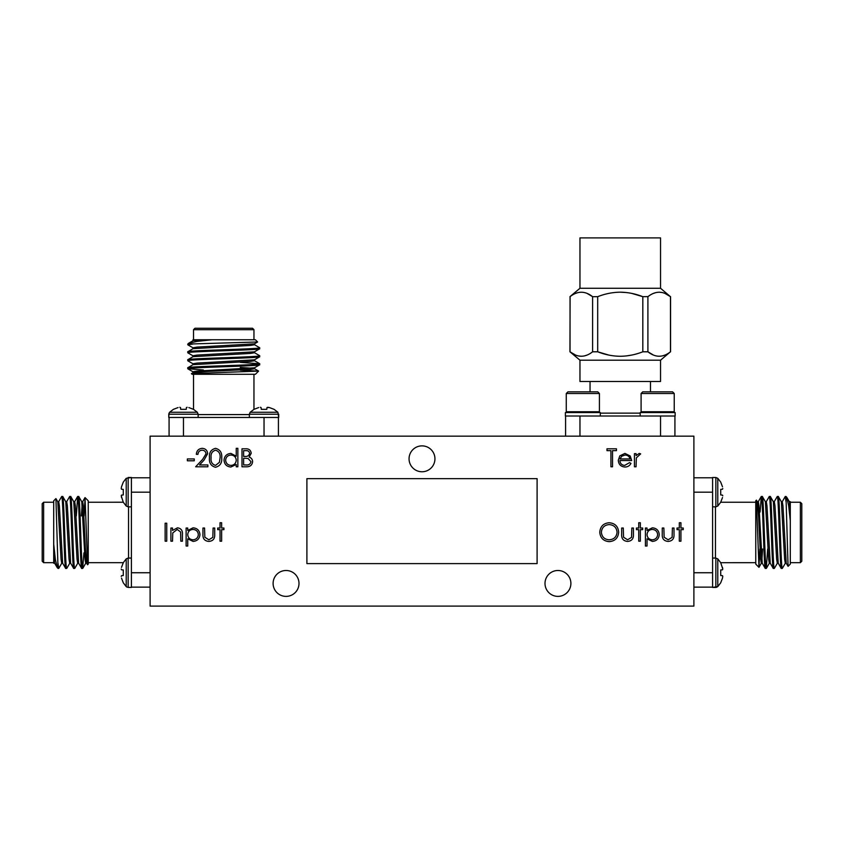 <?xml version="1.0" encoding="UTF-8"?>
<svg xmlns="http://www.w3.org/2000/svg" width="844" height="844" viewBox="0 0 844 844"><rect width="100%" height="100%" fill="white"/><g stroke="black" fill="none" stroke-linecap="round" stroke-linejoin="round"><path stroke-width="1.27" d="M712.6 506.854L715.849 506.843L715.849 477.493L712.589 477.493L712.589 587.424L717.79 586.601L717.79 558.876L720.713 562.684L755.76 562.674M715.849 506.843L717.79 506.031L717.79 478.305L720.713 482.114L722.496 486.788M131.4 558.063L128.151 558.063L128.151 587.413L131.411 587.413L131.411 477.493L126.21 478.305L126.21 506.031L123.287 502.222L88.24 502.243M128.151 558.063L126.21 558.876L126.21 586.601L123.287 582.793L121.504 578.119M198.14 417.453L198.14 414.204L168.779 414.204L168.779 417.463L278.71 417.463L277.898 412.262L250.162 412.262L253.981 409.34L258.654 407.568M198.14 414.204L197.327 412.262L169.591 412.262L173.41 409.34L178.084 407.568M767.692 549.001L766.31 568.423C764.981 570.628 763.641 494.289 762.311 496.483L761.246 496.546L758.239 501.747M770.308 563.233L769.306 563.233L768.641 559.108L765.392 501.747L762.311 496.483M766.31 568.423L765.244 568.371L762.237 563.17L758.988 505.799L758.313 501.684L757.321 501.684M765.308 568.423C763.978 570.628 762.649 494.289 761.32 496.483L760.075 512.065M790.29 503.963L790.29 564.109L788.074 566.324L785.975 496.483L785.226 496.546L782.219 501.747M785.975 501.484L785.289 496.483M785.374 563.17L782.293 568.423C780.964 570.628 779.634 494.289 778.305 496.483L777.229 496.546L774.222 501.747M786.291 563.233L785.289 563.233L784.625 559.108L781.375 501.747L778.305 496.483M782.293 568.423L781.227 568.371L778.221 563.17L774.971 505.799L774.307 501.684L773.304 501.684M781.301 568.423C779.972 570.628 778.632 494.289 777.303 496.483M777.377 563.17L774.307 568.423C772.977 570.628 771.638 494.289 770.308 496.483L769.243 496.546L766.236 501.747M778.305 563.233L777.303 563.233L776.638 559.108L773.378 501.747L770.308 496.483M774.307 568.423L773.241 568.371L770.224 563.17L766.974 505.799L766.31 501.684L765.308 501.684M773.304 568.423C771.975 570.628 770.635 494.289 769.306 496.483M790.29 562.674L800.365 562.674L800.365 502.243L790.29 502.243M790.29 510.493L790.29 520.727L788.655 505.619L786.735 497.243L789.372 501.747L790.29 510.493L790.29 501.779M786.735 497.243L785.975 496.483M788.074 566.324L786.218 563.17L782.958 505.799L782.293 501.684L781.301 501.684M755.76 502.243L720.702 502.243L722.496 497.549M756.424 500.133L758.956 567.316L755.76 564.109L755.76 500.808L756.424 500.133L757.395 501.747L758.65 517.066L760.644 559.108L761.32 563.233L762.311 563.233M800.365 502.243L801.8 503.678L801.8 561.228L800.365 562.674M712.589 587.424L715.849 587.413L715.849 558.063L712.6 558.063M722.496 569.805L720.713 569.964L722.496 569.805L722.77 569.067L720.713 562.684M76.308 515.916L77.69 496.483C79.02 494.289 80.359 570.628 81.689 568.423L82.754 568.371L85.761 563.17M73.692 501.684L74.694 501.684L75.359 505.799L78.608 563.17L81.689 568.423M77.69 496.483L78.756 496.546L81.762 501.747L85.012 559.108L85.687 563.233L86.679 563.233M78.692 496.483C80.022 494.289 81.351 570.628 82.68 568.423L83.925 552.841M53.71 560.954L53.71 500.808L55.926 498.593L58.025 568.423L58.774 568.371L61.781 563.17M58.025 563.423L58.711 568.423M58.626 501.747L61.707 496.483C63.036 494.289 64.366 570.628 65.695 568.423L66.771 568.371L69.778 563.17M57.709 501.684L58.711 501.684L59.375 505.799L62.625 563.17L65.695 568.423M61.707 496.483L62.772 496.546L65.779 501.747L69.029 559.108L69.693 563.233L70.696 563.233M62.699 496.483C64.028 494.289 65.368 570.628 66.697 568.423M66.623 501.747L69.693 496.483C71.023 494.289 72.362 570.628 73.692 568.423L74.757 568.371L77.764 563.17M65.695 501.684L66.697 501.684L67.362 505.799L70.622 563.17L73.692 568.423M69.693 496.483L70.759 496.546L73.776 501.747L77.026 559.108L77.69 563.233L78.692 563.233M70.696 496.483C72.025 494.289 73.365 570.628 74.694 568.423M53.71 502.243L43.635 502.243L43.635 562.674L53.71 562.674M53.71 554.413L53.71 544.19L55.345 559.287L57.265 567.664L54.628 563.17L53.71 554.413L53.71 563.127M57.265 567.664L58.025 568.423M55.926 498.593L57.782 501.747L61.042 559.108L61.707 563.233L62.699 563.233M88.24 562.674L123.298 562.674L121.504 567.368M87.576 564.773L85.044 497.601L88.24 500.808L88.24 564.109L87.576 564.773L86.605 563.17L85.35 547.84L83.356 505.799L82.68 501.684L81.689 501.684M43.635 562.674L42.2 561.228L42.2 503.678L43.635 502.243M131.411 477.493L128.151 477.493L128.151 506.843L131.4 506.854M121.504 497.549L121.504 495.111L123.287 494.953L121.504 495.111L121.23 495.839L123.287 502.222M240.287 362.361L259.709 363.743C261.914 365.072 185.575 366.412 187.779 367.741L187.832 368.807L193.033 371.814M254.519 359.744L254.519 360.747L250.404 361.411L193.033 364.661L187.779 367.741M259.709 363.743L259.657 364.808L254.455 367.815L197.095 371.075L192.97 371.74L192.97 372.731M259.709 364.745C261.914 366.074 185.575 367.404 187.779 368.744L203.351 369.978M195.249 339.763L255.394 339.763L257.61 341.978L187.779 344.078L187.832 344.827L193.033 347.833M192.78 344.078L187.779 344.763M254.455 344.679L259.709 347.76C261.914 349.089 185.575 350.418 187.779 351.758L187.832 352.824L193.033 355.83M254.519 343.761L254.519 344.763L250.404 345.428L193.033 348.677L187.779 351.758M259.709 347.76L259.657 348.825L254.455 351.832L197.095 355.081L192.97 355.746L192.97 356.748M259.709 348.751C261.914 350.091 185.575 351.421 187.779 352.75M254.455 352.676L259.709 355.746C261.914 357.075 185.575 358.415 187.779 359.744L187.832 360.81L193.033 363.827M254.519 351.758L254.519 352.75L250.404 353.414L193.033 356.674L187.779 359.744M259.709 355.746L259.657 356.812L254.455 359.829L197.095 363.078L192.97 363.743L192.97 364.745M259.709 356.748C261.914 358.078 185.575 359.417 187.779 360.747M253.96 339.763L253.96 329.688L193.529 329.688L193.529 339.763M201.779 339.763L212.013 339.763L196.916 341.409L188.528 343.329L193.033 340.681L201.779 339.763L193.076 339.763M188.528 343.329L187.779 344.078M257.61 341.978L254.455 343.835L197.095 347.095L192.97 347.76L192.97 348.751M193.529 374.293L193.529 409.351L188.834 407.568M253.96 374.293L253.96 409.351M191.419 373.628L258.602 371.096L255.394 374.293L192.094 374.293L191.419 373.628L193.033 372.658L208.352 371.402L250.404 369.408L254.519 368.744L254.519 367.741M193.529 329.688L194.975 328.253L252.525 328.253L253.96 329.688M278.71 417.463L278.71 414.204L249.36 414.204L249.36 417.453M169 413.159L168.779 417.463M650.471 381.488L650.471 391.848M590.04 381.488L590.04 391.848M600.316 416.018L600.316 412.568L565.374 412.568L565.374 416.018L579.976 416.018L566.704 416.018M660.535 436.158L660.535 416.018L575.302 416.018M599.419 411.735L566.271 411.735L566.271 393.504L599.419 393.504L599.419 411.735L598.596 412.568M599.419 393.504L597.763 391.848L567.928 391.848L566.271 393.504M660.535 416.018L675.137 416.018L675.137 412.568L640.195 412.568L640.195 416.018M674.24 411.735L641.092 411.735L641.092 393.504L674.24 393.504L674.24 411.735L673.406 412.568L674.24 411.735M674.24 393.504L672.584 391.848L642.748 391.848L641.092 393.504M579.965 360.198L660.535 360.198L660.535 381.488L579.965 381.488L579.965 360.198L569.943 351.79L570.111 296.613M660.535 288.258L579.965 288.258L579.965 237.902L660.535 237.902L660.535 288.258L670.474 296.677C662.951 290.758 655.429 290.758 647.907 296.677L647.907 351.79C655.429 357.708 662.951 357.708 670.474 351.79L670.474 296.677L664.935 293.396M575.576 293.396L578.14 292.562M587.055 293.396L592.604 296.677C585.082 290.758 577.56 290.758 570.038 296.677L570.038 351.79C577.549 357.708 585.082 357.708 592.604 351.79L592.604 296.677L597.689 296.677L597.689 351.79C605.116 354.702 612.639 356.2 620.256 356.273C627.904 356.189 635.426 354.691 642.822 351.79L642.822 296.677C635.437 293.775 627.915 292.277 620.256 292.182C612.649 292.267 605.127 293.765 597.689 296.677M608.777 355.071L597.689 351.79L592.604 351.79M575.576 355.071L569.943 351.79M587.055 355.071L584.502 355.904M581.316 356.273L578.14 355.904M273.108 583.436A12.945 12.945 0 0 0 286.053 596.381A12.945 12.945 0 0 0 298.998 583.436A12.945 12.945 0 0 0 286.053 570.491A12.945 12.945 0 0 0 273.108 583.436M545.002 583.436A12.945 12.945 0 0 0 557.947 596.381A12.945 12.945 0 0 0 570.892 583.436A12.945 12.945 0 0 0 557.947 570.491A12.945 12.945 0 0 0 545.002 583.436M409.055 458.819A12.945 12.945 0 0 0 422 471.764A12.945 12.945 0 0 0 434.945 458.819A12.945 12.945 0 0 0 422 445.875A12.945 12.945 0 0 0 409.055 458.819M693.895 436.158L150.105 436.158L150.105 606.097L693.895 606.097L693.895 436.158M679.314 528.038L679.314 522.742L680.929 522.742L680.929 528.038L683.239 528.038L683.239 529.652L680.929 529.652L680.929 541.183L679.314 541.183L679.314 529.652L677.004 529.652L677.004 528.038L679.314 528.038M610.919 450.654L606.994 450.654L606.994 448.808L616.447 448.808L616.447 450.654L612.533 450.654L612.533 466.785L610.919 466.785L610.919 450.654M634.435 466.785L634.435 453.65L636.049 453.65L636.049 455.581L639.256 453.418L640.659 453.872L636.334 457.859L636.049 466.785L634.435 466.785M241.996 466.785L241.996 448.808L245.509 448.808C248.853 448.607 250.752 450.084 251.227 453.26L249.149 457.089C251.343 457.838 252.504 459.368 252.609 461.689C252.187 465.002 250.278 466.711 246.859 466.785L241.996 466.785M215.505 467.249C210.968 466.057 208.964 462.902 209.491 457.807C208.953 452.7 210.958 449.546 215.505 448.343C220.094 449.525 222.162 452.679 221.708 457.807C222.162 462.923 220.094 466.078 215.505 467.249M170.899 541.183L170.899 528.038L172.514 528.038L172.514 530.412L177.514 527.817C181.133 528.397 182.779 530.612 182.431 534.474L182.431 541.183L180.816 541.183L180.627 532.015L177.24 529.431L172.767 532.902L172.514 541.183L170.899 541.183M202.95 534.326L202.95 528.038L204.564 528.038L204.828 537.217L208.858 539.801L212.836 537.343L213.099 528.038L214.714 528.038L214.714 534.442C214.946 538.736 212.983 541.057 208.848 541.415C204.659 541.046 202.687 538.683 202.95 534.326M599.767 532.269C600.253 526.498 603.365 523.322 609.104 522.742C614.959 523.206 618.146 526.35 618.673 532.184C618.167 537.966 615.023 541.12 609.252 541.648C603.481 541.152 600.316 538.029 599.767 532.269M638.739 528.038L638.739 522.742L640.343 522.742L640.343 528.038L642.653 528.038L642.653 529.652L640.343 529.652L640.343 541.183L638.739 541.183L638.739 529.652L636.429 529.652L636.429 528.038L638.739 528.038M187.357 460.792L187.357 458.946L194.268 458.946L194.268 460.792L187.357 460.792M645.417 546.026L645.417 528.038L647.031 528.038L647.031 530.475L652.349 527.817C656.516 528.175 658.826 530.433 659.259 534.579C658.869 538.757 656.579 541.036 652.391 541.415L647.031 538.81L647.031 546.026L645.417 546.026M621.669 534.326L621.669 528.038L623.283 528.038L623.537 537.217L627.577 539.801L631.555 537.343L631.818 528.038L633.433 528.038L633.433 534.442C633.665 538.736 631.702 541.057 627.567 541.415C623.368 541.046 621.406 538.683 621.669 534.326M220.02 528.038L220.02 522.742L221.634 522.742L221.634 528.038L223.934 528.038L223.934 529.652L221.634 529.652L221.634 541.183L220.02 541.183L220.02 529.652L217.71 529.652L217.71 528.038L220.02 528.038M186.123 546.026L186.123 528.038L187.737 528.038L187.737 530.475L193.044 527.817C197.222 528.175 199.522 530.433 199.954 534.579C199.564 538.757 197.274 541.036 193.097 541.415L187.737 538.81L187.737 546.026L186.123 546.026M202.127 450.19C199.595 450.39 198.213 451.783 197.96 454.336L196.346 454.336C196.641 450.685 198.604 448.691 202.212 448.343C205.535 448.586 207.339 450.369 207.645 453.692L204.005 460.138L199.511 464.949L207.877 464.949L207.877 466.785L195.66 466.785L202.634 459.347L206.031 453.829C205.746 451.561 204.448 450.337 202.127 450.19M236.236 448.343L237.85 448.343L237.85 466.785L236.236 466.785L236.236 464.517L230.866 467.017C226.688 466.637 224.409 464.358 224.019 460.18C224.441 456.034 226.751 453.777 230.918 453.418L236.236 456.193L236.236 448.343M165.139 541.183L165.139 523.206L166.753 523.206L166.753 541.183L165.139 541.183M624.697 465.403L629.54 462.639L630.974 463.388C629.666 465.793 627.641 467.006 624.908 467.017C620.804 466.669 618.599 464.422 618.293 460.254L619.802 455.865L624.94 453.418L630.236 456.003L631.671 460.56L619.907 460.56C620.15 463.535 621.754 465.149 624.697 465.403M662.255 534.326L662.255 528.038L663.869 528.038L664.122 537.217L668.153 539.801L672.13 537.343L672.394 528.038L674.008 528.038L674.008 534.442C674.24 538.736 672.288 541.057 668.142 541.415C663.954 541.046 661.991 538.683 662.255 534.326M657.645 534.6C657.297 531.414 655.524 529.694 652.328 529.431C649.089 529.673 647.327 531.414 647.031 534.642C647.337 537.839 649.11 539.559 652.359 539.801C655.535 539.506 657.297 537.765 657.645 534.6M617.059 532.184C616.563 527.5 613.936 524.968 609.189 524.588C604.441 525.01 601.846 527.563 601.382 532.269C601.877 536.921 604.473 539.443 609.189 539.801C613.968 539.453 616.595 536.911 617.059 532.184M198.34 534.6C198.002 531.414 196.23 529.694 193.033 529.431C189.794 529.673 188.022 531.414 187.737 534.642C188.043 537.839 189.816 539.559 193.054 539.801C196.23 539.506 197.992 537.765 198.34 534.6M215.558 450.19C212.087 451.276 210.599 453.808 211.105 457.796C210.599 461.784 212.087 464.316 215.558 465.403L219.419 462.322L220.094 457.796C220.506 453.829 218.997 451.297 215.558 450.19M236.236 460.244C235.94 457.026 234.178 455.285 230.939 455.032C227.743 455.296 225.97 457.015 225.633 460.202C225.981 463.377 227.743 465.107 230.929 465.403C234.157 465.16 235.93 463.44 236.236 460.244M245.804 450.654L243.61 450.654L243.61 456.414L244.697 456.414C247.376 456.741 249.012 455.697 249.613 453.291C249.223 451.34 247.946 450.464 245.804 450.654M244.686 458.26L243.61 458.26L243.61 464.949L245.91 464.949C248.674 465.266 250.362 464.179 250.995 461.689L248.052 458.471L244.686 458.26M620.076 458.946L630.057 458.946C629.339 456.435 627.662 455.138 625.024 455.032L621.638 456.266L620.076 458.946M537.101 563.613L537.101 478.643L306.899 478.643L306.899 563.613L537.101 563.613M631.734 355.071L626.142 355.957M620.256 292.182L626.142 292.509M631.734 293.396L642.822 296.677L647.981 296.613M660.535 360.198L670.4 351.842M664.935 355.071L662.371 355.904M653.456 355.071L647.907 351.79L642.822 351.79M653.456 293.396L656.01 292.562M659.196 292.182L662.371 292.562M674.926 416.018L674.926 436.158M565.586 436.158L565.586 416.018M261.07 417.463L270.217 417.463M169.074 436.158L169.074 417.463L186.418 417.463M180.521 407.568L180.679 409.34L180.521 407.568L179.793 407.283M187.125 407.283L186.397 407.568L186.239 409.34L180.679 409.34M186.397 407.568L186.239 409.34M261.091 407.568L261.25 409.34L261.091 407.568L260.363 407.283M267.696 407.283L269.405 407.568L266.968 407.568L266.81 409.34L261.25 409.34M277.898 412.262L274.089 409.34L269.405 407.568M266.968 407.568L266.81 409.34M258.602 371.096L240.287 370.221M240.287 367.457L252.113 368.237M278.414 417.463L278.414 436.158M131.411 495.133L131.411 485.986M150.105 587.129L131.411 587.129L131.411 569.784M121.504 575.682L123.287 575.524L121.504 575.682L121.23 576.41M121.23 569.067L121.504 569.805L123.287 569.964L123.287 575.524M121.504 569.805L123.287 569.964M123.287 489.393L121.504 489.235L121.23 488.497L121.504 489.235L123.287 489.393L123.287 494.953M121.23 488.497L121.504 486.788L121.23 488.497M126.21 478.305L123.287 482.114L121.504 486.788M85.044 497.601L84.168 515.916M81.404 515.916L82.184 504.09M131.411 477.788L150.105 477.788M712.589 569.784L712.589 578.931M693.895 477.788L712.589 477.788L712.589 495.133M722.496 489.235L720.713 489.393L722.496 489.235L722.77 488.497M720.713 494.953L722.496 495.111L722.77 495.839L722.496 495.111L720.713 494.953L720.713 489.393M722.496 567.368L722.77 569.067M720.713 575.524L722.496 575.682L722.77 576.41L722.496 575.682L720.713 575.524L720.713 569.964M722.77 576.41L722.496 578.119L722.77 576.41M717.79 586.601L720.713 582.793L722.496 578.119M758.956 567.316L759.832 549.001M762.596 549.001L761.815 560.827M712.589 587.129L693.895 587.129M712.589 498.361L712.6 496.567L712.589 498.361M712.6 487.537L712.589 485.986L712.6 487.537M131.411 566.556L131.4 568.339L131.411 566.556M131.4 577.37L131.411 578.931L131.4 577.37M189.647 417.463L188.085 417.453M178.833 417.453L177.272 417.463M651.547 416.018L650.123 416.018M715.469 506.843L715.469 558.063M128.531 558.063L128.531 506.843M198.14 414.583L249.36 414.583M600.316 413.138L640.195 413.138M579.965 416.018L579.965 436.158M183.464 417.463L183.464 436.158M264.035 436.158L264.035 417.463M131.411 572.738L150.105 572.738M150.105 492.168L131.411 492.168M712.589 492.168L693.895 492.168M693.895 572.738L712.589 572.738M715.849 587.413L716.894 587.202M675.137 416.018L675.137 412.568M579.965 288.258L569.943 296.677M670.558 351.79L670.558 296.677M641.915 412.568L641.092 411.735M567.105 412.568L566.271 411.735M197.327 412.262L193.519 409.34M168.779 414.204L169.591 412.262M249.36 414.204L250.162 412.262M259.657 363.68L254.455 360.662M258.58 371.054L254.455 368.659M192.97 340.765L192.97 339.763M126.21 586.601L127.106 587.202M126.21 558.876L123.287 562.684M128.151 506.843L126.21 506.031M77.627 496.546L74.61 501.747M85.001 497.612L82.606 501.747M54.712 563.233L53.71 563.233M717.79 506.031L720.713 502.222M715.849 477.493L717.79 478.305M715.849 558.063L717.79 558.876M766.373 568.371L769.39 563.17M758.999 567.295L761.394 563.17M789.288 501.684L790.29 501.684"/></g></svg>
